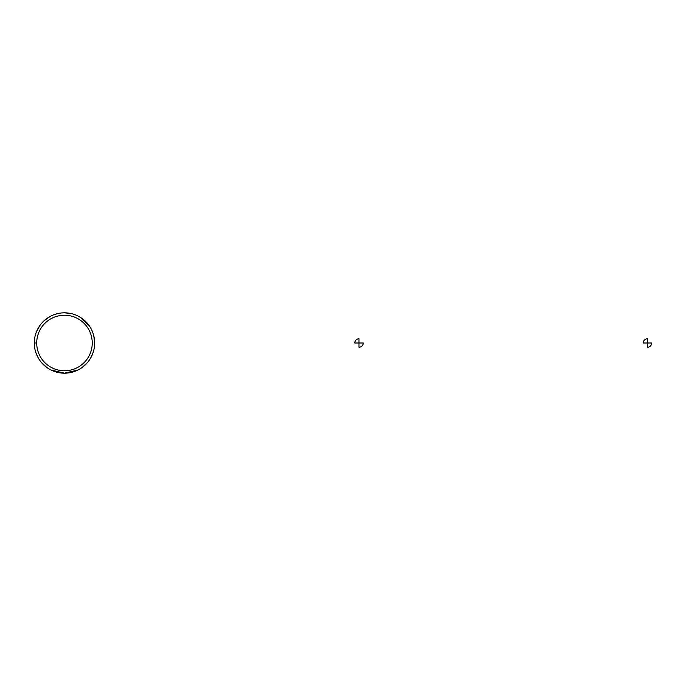 <?xml version="1.0" encoding="UTF-8"?>
<svg xmlns="http://www.w3.org/2000/svg" width="686" height="686" viewBox="0 0 686 686"><rect width="100%" height="100%" fill="white"/><g stroke="black" fill="none" stroke-linecap="round" stroke-linejoin="round"><path stroke-width="1.03" d="M71.07 313.553L64.475 312.825A30.175 30.175 0 0 1 90.612 358.092A30.175 30.175 0 0 1 38.339 358.092A30.175 30.175 0 0 1 64.475 312.825A30.175 30.175 0 0 1 90.612 358.092A30.175 30.175 0 0 1 38.339 358.092A30.175 30.175 0 0 1 64.475 312.825L61.834 312.936M64.475 315.234A27.766 27.766 0 0 1 88.52 356.883A27.766 27.766 0 0 1 40.431 356.883A27.766 27.766 0 0 1 64.475 315.234M35.466 343L34.3 343M354.765 343L358.992 343L358.992 338.773A4.227 4.227 0 0 0 354.765 343M358.992 343L358.992 347.227A4.227 4.227 0 0 0 363.22 343L358.992 343M643.254 343L647.473 343L647.473 338.773A4.227 4.227 0 0 0 643.254 343M647.473 343L647.473 347.227A4.227 4.227 0 0 0 651.7 343L647.473 343M58.044 313.519L53.877 314.745M50.301 316.357L44.273 320.585M39.934 325.438L36.452 331.818M34.677 338.224L34.557 346.945M35.792 352.372L38.279 357.981M41.426 362.474L46.871 367.507M51.056 370.028L64.475 373.175L77.895 370.028M82.08 367.507L87.534 362.474M90.672 357.981L93.159 352.372M94.394 346.945L94.651 343L93.776 335.788M89.343 325.901L80.588 317.481"/></g></svg>
